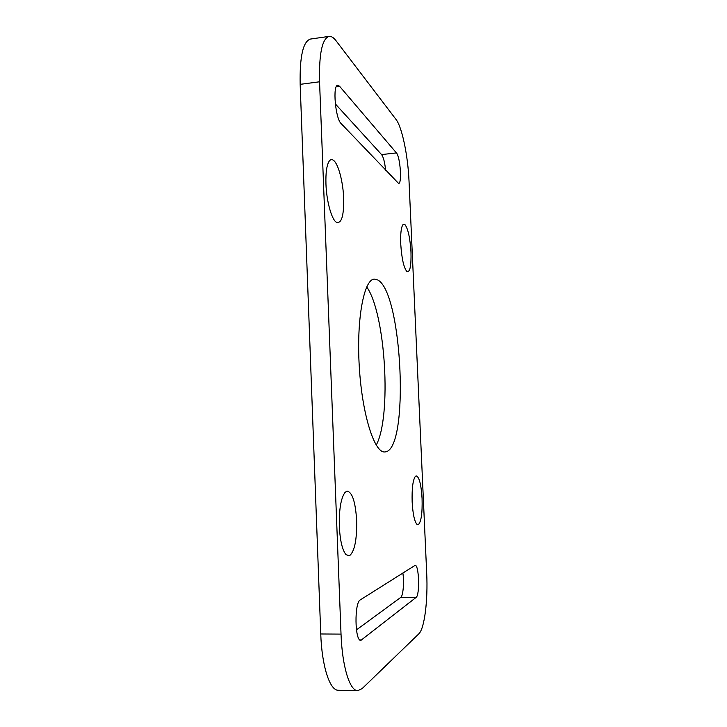 <?xml version="1.0" encoding="UTF-8"?>
<svg xmlns="http://www.w3.org/2000/svg" width="727" height="727" viewBox="0 0 727 727"><rect width="100%" height="100%" fill="white"/><g stroke="black" fill="none" stroke-linecap="round" stroke-linejoin="round"><path stroke-width="1.09" d="M329.086 36.386L310.465 39.058C303.077 41.366 299.642 56.47 300.16 84.35L320.752 633.98C321.825 666.241 329.885 690.759 338.328 690.25L357.793 690.65C349.851 691.168 342.153 666.532 341.027 634.108L319.553 81.787C318.962 53.771 322.134 38.64 329.086 36.386C331.303 36.123 333.629 37.577 336.056 40.767L396.033 119.455C402.104 127.134 407.992 156.078 409.028 181.214L426.704 573.421C428.021 600.029 424.559 628.637 418.834 633.826L362.11 688.633L357.793 690.65M366.708 286.911C385.61 313.346 391.817 416.598 376.213 445.115M335.311 103.888L381.584 154.587C383.465 157.177 384.81 162.403 385.61 170.263M402.849 572.967C404.33 582.063 403.14 596.022 400.704 597.458L356.448 629.882M339.582 86.286L396.433 152.924C400.25 156.732 402.167 183.822 398.605 183.449L341.081 123.517C335.392 118.601 332.448 84.85 337.773 85.277L339.582 86.286L336.274 86.713M360.292 599.884L415.108 565.342C419.043 564.534 420.006 595.077 416.108 597.412L360.883 640.351C354.758 641.45 354.231 602.438 360.292 599.884M404.93 224.57L402.922 224.707C401.122 227.397 400.395 233.785 400.731 243.872C401.686 258.358 403.721 267.563 406.847 271.489L407.029 271.634C410.019 272.316 411.337 265.791 410.982 252.069C410.083 237.938 408.065 228.769 404.93 224.57M416.144 475.885L415.326 476.412C412.854 480.102 411.8 488.608 412.154 501.939C412.845 513.78 414.408 521.223 416.844 524.267L418.325 524.667C421.215 521.822 422.46 513.135 422.078 498.613C421.169 484.282 419.188 476.712 416.144 475.885M333.857 160.631C332.175 159.14 330.649 159.277 329.295 161.03C326.732 164.875 325.623 172.553 325.95 184.067C326.496 200.488 331.285 218.336 335.874 221.899L336.301 222.235C341.49 223.998 343.953 216.001 343.671 198.235C343.117 182.404 338.591 164.647 333.857 160.631M346.979 491.143L345.043 492.406C340.918 498.104 339.009 509.427 339.318 526.366C340.091 540.724 342.344 550.185 346.079 554.737L349.542 555.746C354.612 551.402 356.984 539.67 356.657 520.55C355.458 501.766 352.231 491.97 346.979 491.143M385.046 451.93C409.655 450.576 402.567 292.572 377.74 279.959L374.387 279.104C364.054 279.059 356.339 318.817 359.283 366.744C362.101 414.672 374.514 453.221 384.774 451.949L385.046 451.93M320.752 633.98L341.027 634.108M319.553 81.787L300.16 84.35M381.584 154.587L396.433 152.924M359.865 639.942L361.91 639.96M416.108 597.412L400.704 597.458"/></g></svg>
